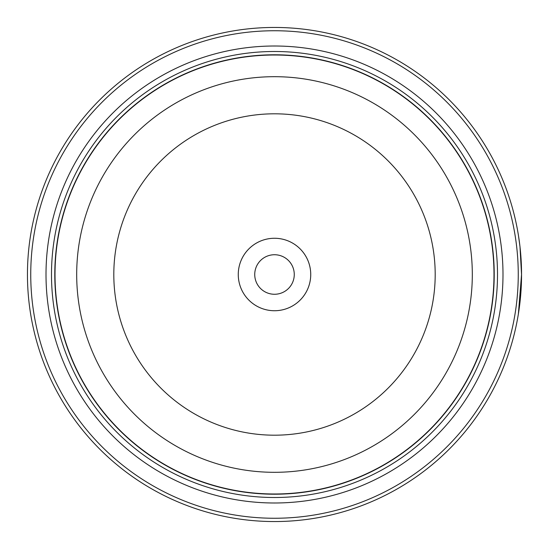 <?xml version="1.0" encoding="UTF-8"?>
<svg xmlns="http://www.w3.org/2000/svg" width="549" height="549" viewBox="0 0 549 549"><rect width="100%" height="100%" fill="white"/><g stroke="black" fill="none" stroke-linecap="round" stroke-linejoin="round"><path stroke-width="0.82" d="M494.1 274.5A219.6 219.6 0 0 1 274.5 494.1A219.6 219.6 0 0 1 54.9 274.5A219.6 219.6 0 0 1 274.5 54.9A219.6 219.6 0 0 1 494.1 274.5A219.6 219.6 0 0 0 274.5 54.9A219.6 219.6 0 0 0 54.9 274.5M521.468 268.09L521.145 260.411M519.889 245.904L519.718 244.442M519.869 245.705L520.294 249.637M521.433 282.014L521.55 274.555L518.373 313.987M310.734 274.5A36.234 36.234 0 0 0 274.5 238.266A36.234 36.234 0 0 0 238.266 274.5A36.234 36.234 0 0 0 274.5 310.734A36.234 36.234 0 0 0 310.734 274.5M294.264 274.5A19.764 19.764 0 0 0 274.5 254.736A19.764 19.764 0 0 0 254.736 274.5A19.764 19.764 0 0 0 274.5 294.264A19.764 19.764 0 0 0 294.264 274.5M30.744 274.5A243.756 243.756 0 0 0 274.5 518.256A243.756 243.756 0 0 0 518.256 274.5A243.756 243.756 0 0 0 274.5 30.744A243.756 243.756 0 0 0 30.744 274.5M521.55 274.5A247.05 247.05 0 0 1 274.5 521.55A247.05 247.05 0 0 1 27.45 274.5A247.05 247.05 0 0 1 274.5 27.45A247.05 247.05 0 0 1 521.55 274.5L519.978 246.666L518.441 235.418M521.262 286.386L519.999 302.115M519.958 302.506L519.58 305.615M519.546 305.896L521.433 282.069M46.006 274.5A228.494 228.494 0 0 1 274.5 46.006A228.494 228.494 0 0 1 502.994 274.5A228.494 228.494 0 0 1 274.5 502.994A228.494 228.494 0 0 1 46.006 274.5M51.496 274.5A223.004 223.004 0 0 1 274.5 51.496A223.004 223.004 0 0 1 497.504 274.5A223.004 223.004 0 0 1 274.5 497.504A223.004 223.004 0 0 1 51.496 274.5M494.21 274.5A219.71 219.71 0 0 1 274.5 494.21A219.71 219.71 0 0 1 54.79 274.5A219.71 219.71 0 0 1 274.5 54.79A219.71 219.71 0 0 1 494.21 274.5M55.01 274.5A219.49 219.49 0 0 0 274.5 493.99A219.49 219.49 0 0 0 493.99 274.5A219.49 219.49 0 0 0 274.5 55.01A219.49 219.49 0 0 0 55.01 274.5M472.312 274.5A197.812 197.812 0 0 1 274.5 472.312A197.812 197.812 0 0 1 76.688 274.5A197.812 197.812 0 0 1 274.5 76.688A197.812 197.812 0 0 1 472.312 274.5M113.808 274.5A160.692 160.692 0 0 0 274.5 435.192A160.692 160.692 0 0 0 435.192 274.5A160.692 160.692 0 0 0 274.5 113.808A160.692 160.692 0 0 0 113.808 274.5"/></g></svg>
